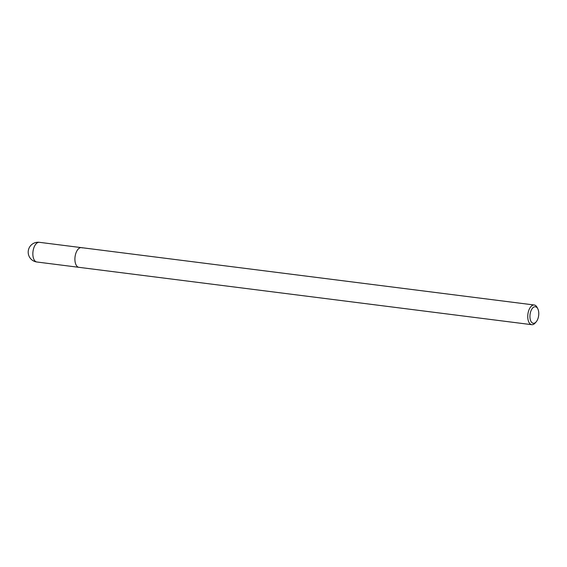 <?xml version="1.0" encoding="UTF-8"?>
<svg xmlns="http://www.w3.org/2000/svg" width="567" height="567" viewBox="0 0 567 567"><rect width="100%" height="100%" fill="white"/><g stroke="black" fill="none" stroke-linecap="round" stroke-linejoin="round"><path stroke-width="0.85" d="M537.799 308.781L537.105 307.42A9.922 5.153 97.2 0 0 535.113 305.259A9.922 5.153 97.2 0 0 534.256 305.003A9.922 5.153 97.2 0 0 528.019 313.353A9.922 5.153 97.2 0 0 530.903 324.43A9.922 5.153 97.2 0 0 531.761 324.685A9.922 5.153 97.2 0 0 535.128 323.055L536.134 321.907A8.335 4.33 -82.8 0 1 532.583 323.07A8.335 4.33 -82.8 0 1 530.301 313.055A8.335 4.33 -82.8 0 1 536.127 306.96A8.335 4.33 -82.8 0 1 537.799 308.781A8.335 4.33 -82.8 0 1 536.134 321.907M531.761 324.685L78.919 267.326A9.922 5.153 -82.8 0 1 78.055 267.071A9.922 5.153 -82.8 0 1 75.177 255.986A9.922 5.153 -82.8 0 1 81.414 247.637A9.922 5.153 -82.8 0 1 82.272 247.899M36.862 261.997L78.919 267.326A9.922 5.153 -82.8 0 1 78.055 267.071A9.922 5.153 -82.8 0 1 75.177 255.986A9.922 5.153 -82.8 0 1 81.414 247.637L39.357 242.315A9.922 9.922 0 0 0 33.793 261.089A9.922 9.922 0 0 0 36.862 261.997A9.922 5.153 -82.8 0 1 36.005 261.741A9.922 5.153 -82.8 0 1 33.12 250.664A9.922 5.153 -82.8 0 1 39.357 242.315M534.256 305.003L81.414 247.637"/></g></svg>
